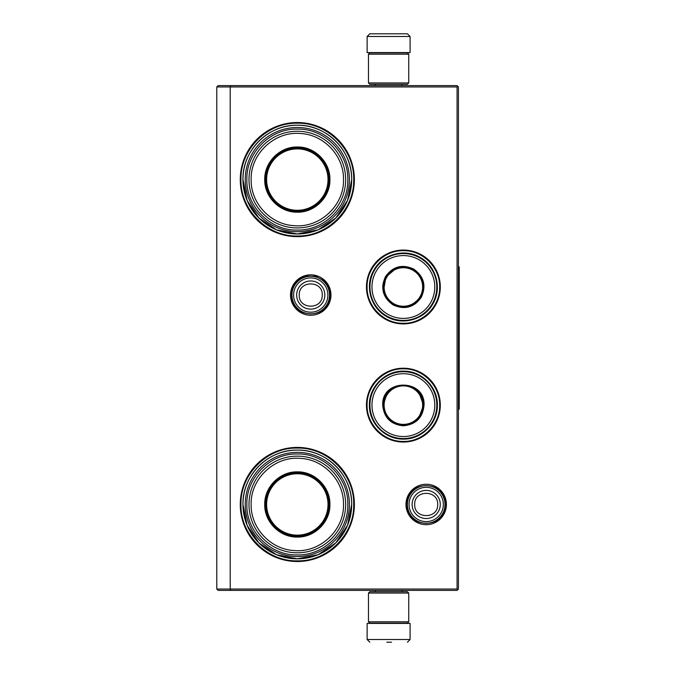 <?xml version="1.0" encoding="UTF-8"?>
<svg xmlns="http://www.w3.org/2000/svg" width="676" height="676" viewBox="0 0 676 676"><rect width="100%" height="100%" fill="white"/><g stroke="black" fill="none" stroke-linecap="round" stroke-linejoin="round"><path stroke-width="1.01" d="M403.378 368.209A36.918 36.918 0 0 1 440.296 405.127A36.918 36.918 0 0 1 403.378 442.036A36.918 36.918 0 0 1 366.46 405.127A36.918 36.918 0 0 1 403.378 368.209M403.378 250.069A36.918 36.918 0 0 1 440.296 286.987A36.918 36.918 0 0 1 403.378 323.905A36.918 36.918 0 0 1 366.46 286.987A36.918 36.918 0 0 1 403.378 250.069M310.749 274.828A20.221 20.221 0 0 1 330.97 295.04A20.221 20.221 0 0 1 310.749 315.261A20.221 20.221 0 0 1 290.528 295.04A20.221 20.221 0 0 1 310.749 274.828M297.322 122.533A57.054 57.054 0 0 1 354.376 179.588A57.054 57.054 0 0 1 297.322 236.642A57.054 57.054 0 0 1 240.267 179.588A57.054 57.054 0 0 1 297.322 122.533M426.201 484.244A20.221 20.221 0 0 1 446.413 504.465A20.221 20.221 0 0 1 426.201 524.677A20.221 20.221 0 0 1 405.98 504.465A20.221 20.221 0 0 1 426.201 484.244M297.322 447.411A57.054 57.054 0 0 1 354.376 504.465A57.054 57.054 0 0 1 297.322 561.519A57.054 57.054 0 0 1 240.267 504.465A57.054 57.054 0 0 1 297.322 447.411M230.761 590.385L230.203 589.041L230.203 86.959L457.077 86.959L457.077 589.041L216.776 589.041L216.776 86.959L230.203 86.959L230.761 85.615L457.077 85.615L458.421 86.959L458.421 589.041L457.077 590.385L218.12 590.385L216.776 589.041M297.322 233.964A54.367 54.367 0 0 0 351.689 179.588A54.367 54.367 0 0 0 297.322 125.221C326.373 124.469 352.441 150.537 351.689 179.588L347.557 200.4L335.769 218.035L318.126 229.823L297.322 233.964A54.367 54.367 0 0 1 242.954 179.588A54.367 54.367 0 0 1 297.322 125.221C268.271 124.469 242.202 150.537 242.954 179.588L247.095 200.4L258.883 218.035L276.518 229.823L297.322 233.964M297.322 558.832A54.367 54.367 0 0 0 351.689 504.465A54.367 54.367 0 0 0 297.322 450.098C326.373 449.346 352.441 475.414 351.689 504.465L347.557 525.269L335.769 542.913L318.126 554.692L297.322 558.832A54.367 54.367 0 0 1 242.954 504.465A54.367 54.367 0 0 1 297.322 450.098C268.271 449.346 242.202 475.414 242.954 504.465L247.095 525.269L258.883 542.913L276.518 554.692L297.322 558.832M457.077 589.041L457.745 589.709M457.077 86.959L457.745 86.291M230.761 85.615L218.12 85.615L216.776 86.959M403.378 323.28C383.985 323.77 366.595 306.38 367.085 286.987C366.595 267.595 383.985 250.205 403.378 250.695C422.77 250.205 440.16 267.595 439.67 286.987C440.16 306.38 422.77 323.77 403.378 323.28M403.378 368.834C422.77 368.335 440.16 385.734 439.67 405.127C440.16 424.511 422.77 441.91 403.378 441.411C383.985 441.91 366.595 424.511 367.085 405.127C366.595 385.734 383.985 368.335 403.378 368.834M297.322 123.209C327.454 122.432 354.486 149.464 353.709 179.588C354.486 209.721 327.454 236.752 297.322 235.975C267.197 236.752 240.166 209.721 240.943 179.588C240.166 149.464 267.197 122.432 297.322 123.209M297.322 448.078C327.454 447.301 354.486 474.332 353.709 504.465C354.486 534.589 327.454 561.621 297.322 560.843C267.197 561.621 240.166 534.589 240.943 504.465C240.166 474.332 267.197 447.301 297.322 448.078M329.542 295.04A18.793 18.793 0 0 1 310.749 313.833A18.793 18.793 0 0 1 291.956 295.04A18.793 18.793 0 0 1 310.749 276.247A18.793 18.793 0 0 1 329.542 295.04M327.894 295.04A17.145 17.145 0 0 1 310.749 312.185A17.145 17.145 0 0 1 293.604 295.04A17.145 17.145 0 0 1 310.749 277.895A17.145 17.145 0 0 1 327.894 295.04M444.994 504.465A18.793 18.793 0 0 1 426.201 523.258A18.793 18.793 0 0 1 407.408 504.465A18.793 18.793 0 0 1 426.201 485.672A18.793 18.793 0 0 1 444.994 504.465M443.346 504.465A17.145 17.145 0 0 1 426.201 521.61A17.145 17.145 0 0 1 409.056 504.465A17.145 17.145 0 0 1 426.201 487.32A17.145 17.145 0 0 1 443.346 504.465M368.471 82.937L408.743 82.937L407.408 84.28L369.814 84.28L368.471 82.937L368.471 54.207L369.814 52.863L407.408 52.863L408.743 54.207L368.471 54.207M408.743 593.063L368.471 593.063L369.814 591.72L407.408 591.72L408.743 593.063L408.743 621.793L368.471 621.793L369.814 623.137L407.408 623.137L408.743 621.793M367.127 36.487L410.087 36.487L410.087 52.593L367.127 52.593L367.127 36.487L369.814 33.8M406.91 33.8L370.304 33.8M385.514 623.407L391.708 623.407M410.087 639.513L367.127 639.513L367.127 623.407L410.087 623.407L410.087 639.513L407.408 642.2M386.807 642.2L391.565 642.2M297.322 212.179C279.906 212.627 264.282 197.003 264.73 179.588C264.282 162.172 279.906 146.548 297.322 146.996C314.737 146.548 330.361 162.172 329.913 179.588C330.361 197.003 314.746 212.627 297.322 212.179M297.322 211.411C280.32 211.841 265.068 196.589 265.507 179.588C265.068 162.586 280.32 147.343 297.322 147.774C314.323 147.343 329.575 162.586 329.136 179.588C329.575 196.589 314.323 211.841 297.322 211.411M245.236 179.588A52.086 52.086 0 0 1 297.322 127.502A52.086 52.086 0 0 1 349.407 179.588A52.086 52.086 0 0 1 297.322 231.674A52.086 52.086 0 0 1 245.236 179.588M347.802 179.588C348.495 152.675 324.379 128.482 297.44 129.116C270.417 128.347 246.14 152.59 246.85 179.588C246.149 206.501 270.265 230.702 297.203 230.068C324.226 230.829 348.503 206.586 347.802 179.588M345.656 179.588A48.326 48.326 0 0 0 297.322 131.262A48.326 48.326 0 0 0 248.996 179.588A48.326 48.326 0 0 1 297.322 131.262A48.326 48.326 0 0 1 345.656 179.588A48.326 48.326 0 0 1 297.322 227.922A48.326 48.326 0 0 1 248.996 179.588A48.326 48.326 0 0 1 297.322 131.262A48.326 48.326 0 0 1 345.656 179.588A48.326 48.326 0 0 1 297.322 227.922A48.326 48.326 0 0 1 248.996 179.588M251.142 179.588C250.399 153.68 274.904 130.891 300.71 133.535C324.142 134.718 344.05 156.164 343.501 179.588C344.253 205.504 319.748 228.294 293.933 225.649C270.51 224.466 250.602 203.02 251.142 179.588M312.76 207.405L312.76 206.949M312.76 152.235L312.76 151.77M281.884 206.949L281.884 207.405M281.884 151.77L281.884 152.235M297.322 148.897A30.69 30.69 0 0 1 328.021 179.588A30.69 30.69 0 0 1 297.322 210.287A30.69 30.69 0 0 1 266.631 179.588A30.69 30.69 0 0 1 297.322 148.897M297.322 148.179A31.417 31.417 0 0 1 328.739 179.588A31.417 31.417 0 0 1 297.322 211.005A31.417 31.417 0 0 1 265.913 179.588A31.417 31.417 0 0 1 297.322 148.179A31.417 31.417 0 0 1 328.739 179.588A31.417 31.417 0 0 1 297.322 211.005A31.417 31.417 0 0 1 265.913 179.588A31.417 31.417 0 0 1 297.322 148.179M297.322 537.057C279.906 537.505 264.282 521.88 264.73 504.465C264.282 487.05 279.906 471.425 297.322 471.873C314.737 471.425 330.361 487.05 329.913 504.465C330.361 521.88 314.746 537.505 297.322 537.057M297.322 536.279C280.32 536.719 265.068 521.466 265.507 504.465C265.068 487.464 280.32 472.211 297.322 472.651C314.323 472.211 329.575 487.464 329.136 504.465C329.575 521.466 314.323 536.719 297.322 536.279M245.236 504.465A52.086 52.086 0 0 1 297.322 452.379A52.086 52.086 0 0 1 349.407 504.465A52.086 52.086 0 0 1 297.322 556.551A52.086 52.086 0 0 1 245.236 504.465M347.802 504.465C348.495 477.552 324.379 453.359 297.44 453.985C270.417 453.224 246.14 477.467 246.85 504.465C246.149 531.378 270.265 555.571 297.203 554.937C324.226 555.706 348.503 531.463 347.802 504.465M251.142 504.465C250.399 478.549 274.904 455.759 300.71 458.412C324.142 459.587 344.05 481.033 343.501 504.465C344.253 530.373 319.748 553.162 293.933 550.517C270.51 549.343 250.602 527.897 251.142 504.465M248.996 504.465A48.326 48.326 0 0 1 297.322 456.139A48.326 48.326 0 0 1 345.656 504.465A48.326 48.326 0 0 1 297.322 552.791A48.326 48.326 0 0 1 248.996 504.465A48.326 48.326 0 0 1 297.322 456.139A48.326 48.326 0 0 1 345.656 504.465A48.326 48.326 0 0 1 297.322 552.791A48.326 48.326 0 0 1 248.996 504.465M312.76 532.282L312.76 531.826M312.76 477.104L312.76 476.648M281.884 531.826L281.884 532.282M281.884 476.648L281.884 477.104M297.322 473.775A30.69 30.69 0 0 1 328.021 504.465A30.69 30.69 0 0 1 297.322 535.155A30.69 30.69 0 0 1 266.631 504.465A30.69 30.69 0 0 1 297.322 473.775M297.322 473.048A31.417 31.417 0 0 1 328.739 504.465A31.417 31.417 0 0 1 297.322 535.874A31.417 31.417 0 0 1 265.913 504.465A31.417 31.417 0 0 1 297.322 473.048A31.417 31.417 0 0 1 328.739 504.465A31.417 31.417 0 0 1 297.322 535.874A31.417 31.417 0 0 1 265.913 504.465A31.417 31.417 0 0 1 297.322 473.048M385.472 276.653C392.815 266.386 402.228 263.868 413.712 269.082C423.979 276.425 426.497 285.838 421.283 297.322C413.94 307.588 404.527 310.107 393.043 304.893C382.777 297.55 380.258 288.137 385.472 276.653M396.508 268.059L385.937 276.915C393.086 266.927 402.254 264.468 413.45 269.547C423.438 276.695 425.897 285.863 420.818 297.051C408.904 320.17 371.876 298.792 385.937 276.915L383.554 290.503M374.428 270.273A33.428 33.428 0 0 0 386.664 315.937A33.428 33.428 0 0 0 432.327 303.701A33.428 33.428 0 0 0 420.092 258.038A33.428 33.428 0 0 0 374.428 270.273M376.177 271.279A31.409 31.409 0 0 0 387.669 314.188A31.409 31.409 0 0 0 430.578 302.696A31.409 31.409 0 0 0 419.086 259.787A31.409 31.409 0 0 0 376.177 271.279M411.566 305.383L420.818 297.051M432.801 303.972C424.131 319.934 401.882 325.891 386.393 316.41C370.431 307.741 364.474 285.492 373.955 270.003C382.624 254.041 404.873 248.084 420.362 257.564C436.324 266.234 442.281 288.483 432.801 303.972M386.697 277.354A19.258 19.258 0 0 1 413.011 270.307A19.258 19.258 0 0 1 420.058 296.62A19.258 19.258 0 0 1 393.745 303.668A19.258 19.258 0 0 1 386.697 277.354M386.233 277.084A19.798 19.798 0 0 1 413.281 269.842A19.798 19.798 0 0 1 420.523 296.891A19.798 19.798 0 0 1 393.474 304.132A19.798 19.798 0 0 1 386.233 277.084M424.055 405.127C422.83 417.683 415.934 424.57 403.378 425.795C390.821 424.57 383.926 417.683 382.7 405.127C381.425 378.45 425.331 378.45 424.055 405.127M418.79 418.081L423.514 405.127C422.323 417.354 415.605 424.063 403.378 425.263C391.15 424.063 384.433 417.354 383.241 405.127C381.999 379.143 424.756 379.143 423.514 405.127L418.79 392.165M436.806 405.127A33.428 33.428 0 0 0 403.378 371.699A33.428 33.428 0 0 0 369.949 405.127A33.428 33.428 0 0 0 403.378 438.547A33.428 33.428 0 0 0 436.806 405.127M434.786 405.127A31.409 31.409 0 0 0 403.378 373.71A31.409 31.409 0 0 0 371.969 405.127A31.409 31.409 0 0 0 403.378 436.535A31.409 31.409 0 0 0 434.786 405.127M387.086 393.288L383.241 405.127M369.4 405.127C368.935 386.968 385.219 370.685 403.378 371.149C421.537 370.685 437.82 386.968 437.355 405.127C437.82 423.277 421.537 439.561 403.378 439.096C385.219 439.561 368.935 423.277 369.4 405.127M422.635 405.127A19.258 19.258 0 0 1 403.378 424.384A19.258 19.258 0 0 1 384.12 405.127A19.258 19.258 0 0 1 403.378 385.861A19.258 19.258 0 0 1 422.635 405.127M423.176 405.127A19.798 19.798 0 0 1 403.378 424.925A19.798 19.798 0 0 1 383.579 405.127A19.798 19.798 0 0 1 403.378 385.32A19.798 19.798 0 0 1 423.176 405.127M458.421 266.851L459.224 266.851L459.224 409.149L458.421 409.149M296.663 295.04A14.086 14.086 0 0 0 310.749 309.126A14.086 14.086 0 0 0 324.826 295.04A14.086 14.086 180 0 0 310.749 280.962A14.086 14.086 180 0 0 296.663 295.04M299.257 295.04C298.538 309.861 322.959 309.861 322.241 295.04C322.959 280.219 298.538 280.219 299.257 295.04M412.115 504.465A14.086 14.086 0 0 0 426.201 518.543A14.086 14.086 0 0 0 440.279 504.465A14.086 14.086 180 0 0 426.201 490.379A14.086 14.086 180 0 0 412.115 504.465M414.709 504.465C413.991 519.286 438.403 519.286 437.685 504.465C438.403 489.644 413.991 489.644 414.709 504.465M406.825 504.448C405.6 529.435 446.743 529.477 445.568 504.482C446.794 479.495 405.651 479.453 406.825 504.448M291.373 295.006C290.139 320.001 331.274 320.069 330.116 295.074C330.015 289.176 327.759 284.258 323.356 280.329L315.599 276.29L306.853 276.07C297.229 278.732 292.066 285.044 291.373 295.006M408.743 82.937L408.743 54.207M368.471 593.063L368.471 621.793M402.034 84.28L402.034 85.615M375.188 84.28L375.188 85.615M401.73 52.863L402.44 52.593M375.493 52.863L374.783 52.593M410.087 36.487L407.408 33.8M402.034 591.72L402.034 590.385M375.188 591.72L375.188 590.385M401.73 623.137L402.44 623.407M375.493 623.137L374.783 623.407M367.127 639.513L369.814 642.2"/></g></svg>

